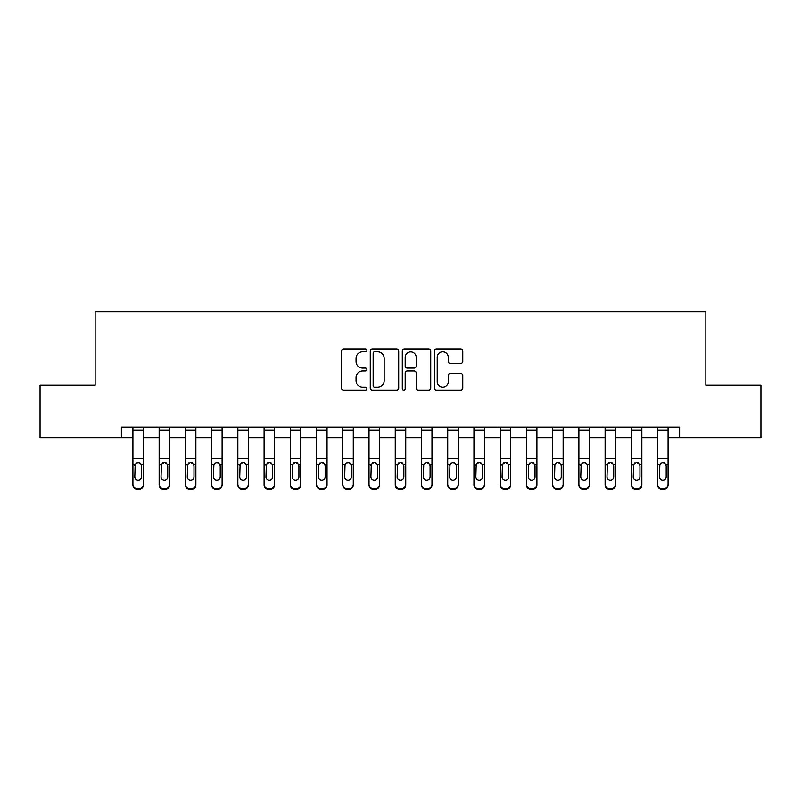 <?xml version="1.0" encoding="UTF-8"?>
<svg xmlns="http://www.w3.org/2000/svg" width="801" height="801" viewBox="0 0 801 801"><rect width="100%" height="100%" fill="white"/><g stroke="black" fill="none" stroke-linecap="round" stroke-linejoin="round"><path stroke-width="1.2" d="M366.918 350.387A1.442 1.442 0 0 0 365.476 348.946L343.589 348.946A2.063 2.063 0 0 0 341.536 351.008L341.536 388.084A2.063 2.063 0 0 0 343.589 390.147L365.476 390.147A1.442 1.442 0 0 0 366.918 388.705A1.442 1.442 0 0 0 365.476 387.263L362.643 387.263A6.588 6.588 0 0 1 356.055 380.665L356.055 377.581A6.588 6.588 0 0 1 362.643 370.983L365.476 370.983A1.442 1.442 0 0 0 366.918 369.541A1.442 1.442 0 0 0 365.476 368.1L362.643 368.1A6.588 6.588 0 0 1 356.055 361.511L356.055 358.417A6.588 6.588 0 0 1 362.643 351.829L365.476 351.829A1.442 1.442 0 0 0 366.918 350.387M460.705 363.464A2.063 2.063 0 0 0 462.768 361.411L462.768 351.008A2.063 2.063 0 0 0 460.705 348.946L436.395 348.946A2.063 2.063 0 0 0 434.332 351.008L434.332 388.084A2.063 2.063 0 0 0 436.395 390.147L460.705 390.147A2.063 2.063 0 0 0 462.768 388.084L462.768 375.519A2.063 2.063 0 0 0 460.705 373.456L450.302 373.456A2.063 2.063 0 0 0 448.24 375.519L448.24 381.747A5.507 5.507 0 0 1 442.733 387.263A5.507 5.507 0 0 1 437.216 381.747L437.216 357.336A5.507 5.507 0 0 1 442.733 351.829A5.507 5.507 0 0 1 448.24 357.336L448.24 361.411A2.063 2.063 0 0 0 450.302 363.464L460.705 363.464M121.372 437.757L40.05 437.757L40.05 385.281L95.139 385.281L95.139 311.829L705.861 311.829L705.861 385.281L760.95 385.281L760.95 437.757L679.628 437.757L679.628 427.253L121.372 427.253L121.372 437.757L132.916 437.757M398.698 351.008A2.063 2.063 0 0 0 396.635 348.946L372.325 348.946A2.063 2.063 0 0 0 370.272 351.008L370.272 388.084A2.063 2.063 0 0 0 372.325 390.147L396.635 390.147A2.063 2.063 0 0 0 398.698 388.084L398.698 351.008M404.365 348.946L428.675 348.946A2.063 2.063 0 0 1 430.728 351.008L430.728 388.084A2.063 2.063 0 0 1 428.675 390.147L418.272 390.147A2.063 2.063 0 0 1 416.21 388.084L416.21 373.046A2.063 2.063 0 0 0 414.147 370.983L407.248 370.983A2.063 2.063 0 0 0 405.186 373.046L405.186 388.705A1.442 1.442 0 0 1 403.744 390.147A1.442 1.442 0 0 1 402.302 388.705L402.302 351.008A2.063 2.063 0 0 1 404.365 348.946M143.409 437.757L159.149 437.757M169.642 437.757L185.381 437.757M195.875 437.757L211.614 437.757M222.107 437.757L237.847 437.757M248.34 437.757L264.09 437.757M274.583 437.757L290.322 437.757M300.816 437.757L316.555 437.757M327.048 437.757L342.788 437.757M353.281 437.757L369.021 437.757M379.514 437.757L395.253 437.757M405.747 437.757L421.486 437.757M431.979 437.757L447.719 437.757M458.212 437.757L473.952 437.757M484.445 437.757L500.184 437.757M510.678 437.757L526.417 437.757M536.91 437.757L552.66 437.757M563.153 437.757L578.893 437.757M589.386 437.757L605.125 437.757M615.619 437.757L631.358 437.757M641.851 437.757L657.591 437.757M668.084 437.757L679.628 437.757M374.598 351.829A1.442 1.442 0 0 0 373.156 353.271L373.156 385.822A1.442 1.442 0 0 0 374.598 387.263L377.581 387.263A6.588 6.588 0 0 0 384.17 380.665L384.17 358.417A6.588 6.588 0 0 0 377.581 351.829L374.598 351.829M416.21 357.446A5.507 5.507 0 0 0 410.693 351.929A5.507 5.507 0 0 0 405.186 357.446L405.186 366.047A2.063 2.063 0 0 0 407.248 368.1L414.147 368.1A2.063 2.063 0 0 0 416.21 366.047L416.21 357.446M132.916 464.91L132.916 484.345A4.195 4.165 0 0 0 137.111 488.51L139.214 488.51A4.195 4.165 0 0 0 143.409 484.345L143.409 485.005A4.195 4.165 180 0 1 139.214 489.171L139.214 488.51M141.517 476.855L141.517 465.802L141.517 476.855A3.354 3.334 180 0 1 138.162 480.179A3.354 3.334 180 0 0 141.517 476.855M134.808 477.506L134.808 476.855A3.354 3.334 180 0 0 138.162 480.179M136.41 462.918L134.808 465.541M139.915 462.918L138.162 462.427L141.146 464.25L141.517 465.802M143.409 427.253L143.409 485.005M132.916 427.253L132.916 485.005A4.195 4.165 180 0 0 137.111 489.171L139.214 489.171M132.916 464.25L135.179 464.25L134.808 476.855M135.179 464.25L138.162 462.427M159.149 464.91L159.149 484.345A4.195 4.165 0 0 0 163.344 488.51L165.447 488.51A4.195 4.165 0 0 0 169.642 484.345L169.642 485.005A4.195 4.165 180 0 1 165.447 489.171L165.447 488.51M167.759 476.855L167.759 465.802L167.759 476.855A3.354 3.334 180 0 1 164.395 480.179A3.354 3.334 180 0 0 167.759 476.855M161.041 477.506L161.041 476.855A3.354 3.334 180 0 0 164.395 480.179M162.643 462.918L161.041 465.541M166.147 462.918L164.395 462.427L167.379 464.25L167.759 465.802M185.381 464.91L185.381 484.345A4.195 4.165 0 0 0 189.577 488.51L191.679 488.51A4.195 4.165 0 0 0 195.875 484.345L195.875 485.005A4.195 4.165 180 0 1 191.679 489.171L191.679 488.51M193.992 476.855L193.992 465.802L193.992 476.855A3.354 3.334 180 0 1 190.628 480.179A3.354 3.334 180 0 0 193.992 476.855M187.274 477.506L187.274 476.855A3.354 3.334 180 0 0 190.628 480.179M188.876 462.918L187.274 465.541M192.38 462.918L190.628 462.427L193.622 464.25L193.992 465.802M211.614 464.91L211.614 484.345A4.195 4.165 0 0 0 215.819 488.51L217.912 488.51A4.195 4.165 0 0 0 222.107 484.345L222.107 485.005A4.195 4.165 180 0 1 217.912 489.171L217.912 488.51M220.225 476.855L220.225 465.802L220.225 476.855A3.354 3.334 180 0 1 216.861 480.179A3.354 3.334 180 0 0 220.225 476.855M213.507 477.506L213.507 476.855A3.354 3.334 180 0 0 216.861 480.179M215.109 462.918L213.507 465.541M218.613 462.918L216.861 462.427L219.854 464.25L220.225 465.802M169.642 427.253L169.642 485.005M159.149 427.253L159.149 485.005A4.195 4.165 180 0 0 163.344 489.171L165.447 489.171M159.149 464.25L161.412 464.25L161.041 476.855M161.412 464.25L164.395 462.427M195.875 427.253L195.875 485.005M185.381 427.253L185.381 485.005A4.195 4.165 180 0 0 189.577 489.171L191.679 489.171M185.381 464.25L187.644 464.25L187.274 476.855M187.644 464.25L190.628 462.427M222.107 427.253L222.107 485.005M211.614 427.253L211.614 485.005A4.195 4.165 180 0 0 215.819 489.171L217.912 489.171M211.614 464.25L213.877 464.25L213.507 476.855M213.877 464.25L216.861 462.427M237.847 464.91L237.847 484.345A4.195 4.165 0 0 0 242.052 488.51L244.145 488.51A4.195 4.165 0 0 0 248.34 484.345L248.34 485.005A4.195 4.165 180 0 1 244.145 489.171L244.145 488.51M246.458 476.855L246.458 465.802L246.458 476.855A3.354 3.334 180 0 1 243.093 480.179A3.354 3.334 180 0 0 246.458 476.855M239.739 477.506L239.739 476.855A3.354 3.334 180 0 0 243.093 480.179M241.341 462.918L239.739 465.541M244.846 462.918L243.093 462.427L246.087 464.25L246.458 465.802M248.34 427.253L248.34 485.005M237.847 427.253L237.847 485.005A4.195 4.165 180 0 0 242.052 489.171L244.145 489.171M237.847 464.25L240.11 464.25L239.739 476.855M240.11 464.25L243.093 462.427M264.09 464.91L264.09 484.345A4.195 4.165 0 0 0 268.285 488.51L270.378 488.51A4.195 4.165 0 0 0 274.583 484.345L274.583 485.005A4.195 4.165 180 0 1 270.378 489.171L270.378 488.51M272.69 476.855L272.69 465.802L272.69 476.855A3.354 3.334 180 0 1 269.336 480.179A3.354 3.334 180 0 0 272.69 476.855M265.972 477.506L265.972 476.855A3.354 3.334 180 0 0 269.336 480.179M267.584 462.918L265.972 465.541M271.088 462.918L269.336 462.427L272.32 464.25L272.69 465.802M274.583 427.253L274.583 485.005M264.09 427.253L264.09 485.005A4.195 4.165 180 0 0 268.285 489.171L270.378 489.171M264.09 464.25L266.343 464.25L265.972 476.855M266.343 464.25L269.336 462.427M290.322 464.91L290.322 484.345A4.195 4.165 0 0 0 294.518 488.51L296.61 488.51A4.195 4.165 0 0 0 300.816 484.345L300.816 485.005A4.195 4.165 180 0 1 296.61 489.171L296.61 488.51M298.923 476.855L298.923 465.802L298.923 476.855A3.354 3.334 180 0 1 295.569 480.179A3.354 3.334 180 0 0 298.923 476.855M292.205 477.506L292.205 476.855A3.354 3.334 180 0 0 295.569 480.179M293.817 462.918L292.205 465.541M297.321 462.918L295.569 462.427L298.553 464.25L298.923 465.802M300.816 427.253L300.816 485.005M290.322 427.253L290.322 485.005A4.195 4.165 180 0 0 294.518 489.171L296.61 489.171M290.322 464.25L292.575 464.25L292.205 476.855M292.575 464.25L295.569 462.427M316.555 464.91L316.555 484.345A4.195 4.165 0 0 0 320.75 488.51L322.853 488.51A4.195 4.165 0 0 0 327.048 484.345L327.048 485.005A4.195 4.165 180 0 1 322.853 489.171L322.853 488.51M325.156 476.855L325.156 465.802L325.156 476.855A3.354 3.334 180 0 1 321.802 480.179A3.354 3.334 180 0 0 325.156 476.855M318.438 477.506L318.438 476.855A3.354 3.334 180 0 0 321.802 480.179M320.05 462.918L318.438 465.541M323.554 462.918L321.802 462.427L324.785 464.25L325.156 465.802M327.048 427.253L327.048 485.005M316.555 427.253L316.555 485.005A4.195 4.165 180 0 0 320.75 489.171L322.853 489.171M316.555 464.25L318.808 464.25L318.438 476.855M318.808 464.25L321.802 462.427M342.788 464.91L342.788 484.345A4.195 4.165 0 0 0 346.983 488.51L349.086 488.51A4.195 4.165 0 0 0 353.281 484.345L353.281 485.005A4.195 4.165 180 0 1 349.086 489.171L349.086 488.51M351.389 476.855L351.389 465.802L351.389 476.855A3.354 3.334 180 0 1 348.035 480.179A3.354 3.334 180 0 0 351.389 476.855M344.67 477.506L344.67 476.855A3.354 3.334 180 0 0 348.035 480.179M346.282 462.918L344.67 465.541M349.787 462.918L348.035 462.427L351.018 464.25L351.389 465.802M353.281 427.253L353.281 485.005M342.788 427.253L342.788 485.005A4.195 4.165 180 0 0 346.983 489.171L349.086 489.171M342.788 464.25L345.051 464.25L344.67 476.855M345.051 464.25L348.035 462.427M369.021 464.91L369.021 484.345A4.195 4.165 0 0 0 373.216 488.51L375.319 488.51A4.195 4.165 0 0 0 379.514 484.345L379.514 485.005A4.195 4.165 180 0 1 375.319 489.171L375.319 488.51M377.621 476.855L377.621 465.802L377.621 476.855A3.354 3.334 180 0 1 374.267 480.179A3.354 3.334 180 0 0 377.621 476.855M370.913 477.506L370.913 476.855A3.354 3.334 180 0 0 374.267 480.179M372.515 462.918L370.913 465.541M376.019 462.918L374.267 462.427L377.251 464.25L377.621 465.802M379.514 427.253L379.514 485.005M369.021 427.253L369.021 485.005A4.195 4.165 180 0 0 373.216 489.171L375.319 489.171M369.021 464.25L371.284 464.25L370.913 476.855M371.284 464.25L374.267 462.427M395.253 464.91L395.253 484.345A4.195 4.165 0 0 0 399.449 488.51L401.551 488.51A4.195 4.165 0 0 0 405.747 484.345L405.747 485.005A4.195 4.165 180 0 1 401.551 489.171L401.551 488.51M403.854 476.855L403.854 465.802L403.854 476.855A3.354 3.334 180 0 1 400.5 480.179A3.354 3.334 180 0 0 403.854 476.855M397.146 477.506L397.146 476.855A3.354 3.334 180 0 0 400.5 480.179M398.748 462.918L397.146 465.541M402.252 462.918L400.5 462.427L403.484 464.25L403.854 465.802M405.747 427.253L405.747 485.005M395.253 427.253L395.253 485.005A4.195 4.165 180 0 0 399.449 489.171L401.551 489.171M395.253 464.25L397.516 464.25L397.146 476.855M397.516 464.25L400.5 462.427M421.486 464.91L421.486 484.345A4.195 4.165 0 0 0 425.681 488.51L427.784 488.51A4.195 4.165 0 0 0 431.979 484.345L431.979 485.005A4.195 4.165 180 0 1 427.784 489.171L427.784 488.51M430.087 476.855L430.087 465.802L430.087 476.855A3.354 3.334 180 0 1 426.733 480.179A3.354 3.334 180 0 0 430.087 476.855M423.379 477.506L423.379 476.855A3.354 3.334 180 0 0 426.733 480.179M424.981 462.918L423.379 465.541M428.485 462.918L426.733 462.427L429.716 464.25L430.087 465.802M431.979 427.253L431.979 485.005M421.486 427.253L421.486 485.005A4.195 4.165 180 0 0 425.681 489.171L427.784 489.171M421.486 464.25L423.749 464.25L423.379 476.855M423.749 464.25L426.733 462.427M447.719 464.91L447.719 484.345A4.195 4.165 0 0 0 451.914 488.51L454.017 488.51A4.195 4.165 0 0 0 458.212 484.345L458.212 485.005A4.195 4.165 180 0 1 454.017 489.171L454.017 488.51M456.33 476.855L456.33 465.802L456.33 476.855A3.354 3.334 180 0 1 452.965 480.179A3.354 3.334 180 0 0 456.33 476.855M449.611 477.506L449.611 476.855A3.354 3.334 180 0 0 452.965 480.179M451.213 462.918L449.611 465.541M454.718 462.918L452.965 462.427L455.949 464.25L456.33 465.802M458.212 427.253L458.212 485.005M447.719 427.253L447.719 485.005A4.195 4.165 180 0 0 451.914 489.171L454.017 489.171M447.719 464.25L449.982 464.25L449.611 476.855M449.982 464.25L452.965 462.427M473.952 464.91L473.952 484.345A4.195 4.165 0 0 0 478.147 488.51L480.25 488.51A4.195 4.165 0 0 0 484.445 484.345L484.445 485.005A4.195 4.165 180 0 1 480.25 489.171L480.25 488.51M482.562 476.855L482.562 465.802L482.562 476.855A3.354 3.334 180 0 1 479.198 480.179A3.354 3.334 180 0 0 482.562 476.855M475.844 477.506L475.844 476.855A3.354 3.334 180 0 0 479.198 480.179M477.446 462.918L475.844 465.541M480.95 462.918L479.198 462.427L482.192 464.25L482.562 465.802M484.445 427.253L484.445 485.005M473.952 427.253L473.952 485.005A4.195 4.165 180 0 0 478.147 489.171L480.25 489.171M473.952 464.25L476.215 464.25L475.844 476.855M476.215 464.25L479.198 462.427M500.184 464.91L500.184 484.345A4.195 4.165 0 0 0 504.39 488.51L506.482 488.51A4.195 4.165 0 0 0 510.678 484.345L510.678 485.005A4.195 4.165 180 0 1 506.482 489.171L506.482 488.51M508.795 476.855L508.795 465.802L508.795 476.855A3.354 3.334 180 0 1 505.431 480.179A3.354 3.334 180 0 0 508.795 476.855M502.077 477.506L502.077 476.855A3.354 3.334 180 0 0 505.431 480.179M503.679 462.918L502.077 465.541M507.183 462.918L505.431 462.427L508.425 464.25L508.795 465.802M510.678 427.253L510.678 485.005M500.184 427.253L500.184 485.005A4.195 4.165 180 0 0 504.39 489.171L506.482 489.171M500.184 464.25L502.447 464.25L502.077 476.855M502.447 464.25L505.431 462.427M526.417 464.91L526.417 484.345A4.195 4.165 0 0 0 530.622 488.51L532.715 488.51A4.195 4.165 0 0 0 536.91 484.345L536.91 485.005A4.195 4.165 180 0 1 532.715 489.171L532.715 488.51M535.028 476.855L535.028 465.802L535.028 476.855A3.354 3.334 180 0 1 531.664 480.179A3.354 3.334 180 0 0 535.028 476.855M528.31 477.506L528.31 476.855A3.354 3.334 180 0 0 531.664 480.179M529.912 462.918L528.31 465.541M533.416 462.918L531.664 462.427L534.657 464.25L535.028 465.802M536.91 427.253L536.91 485.005M526.417 427.253L526.417 485.005A4.195 4.165 180 0 0 530.622 489.171L532.715 489.171M526.417 464.25L528.68 464.25L528.31 476.855M528.68 464.25L531.664 462.427M552.66 464.91L552.66 484.345A4.195 4.165 0 0 0 556.855 488.51L558.948 488.51A4.195 4.165 0 0 0 563.153 484.345L563.153 485.005A4.195 4.165 180 0 1 558.948 489.171L558.948 488.51M561.261 476.855L561.261 465.802L561.261 476.855A3.354 3.334 180 0 1 557.907 480.179A3.354 3.334 180 0 0 561.261 476.855M554.542 477.506L554.542 476.855A3.354 3.334 180 0 0 557.907 480.179M556.154 462.918L554.542 465.541M559.659 462.918L557.907 462.427L560.89 464.25L561.261 465.802M563.153 427.253L563.153 485.005M552.66 427.253L552.66 485.005A4.195 4.165 180 0 0 556.855 489.171L558.948 489.171M552.66 464.25L554.913 464.25L554.542 476.855M554.913 464.25L557.907 462.427M578.893 464.91L578.893 484.345A4.195 4.165 0 0 0 583.088 488.51L585.181 488.51A4.195 4.165 0 0 0 589.386 484.345L589.386 485.005A4.195 4.165 180 0 1 585.181 489.171L585.181 488.51M587.493 476.855L587.493 465.802L587.493 476.855A3.354 3.334 180 0 1 584.139 480.179A3.354 3.334 180 0 0 587.493 476.855M580.775 477.506L580.775 476.855A3.354 3.334 180 0 0 584.139 480.179M582.387 462.918L580.775 465.541M585.891 462.918L584.139 462.427L587.123 464.25L587.493 465.802M589.386 427.253L589.386 485.005M578.893 427.253L578.893 485.005A4.195 4.165 180 0 0 583.088 489.171L585.181 489.171M578.893 464.25L581.146 464.25L580.775 476.855M581.146 464.25L584.139 462.427M605.125 464.91L605.125 484.345A4.195 4.165 0 0 0 609.321 488.51L611.423 488.51A4.195 4.165 0 0 0 615.619 484.345L615.619 485.005A4.195 4.165 180 0 1 611.423 489.171L611.423 488.51M613.726 476.855L613.726 465.802L613.726 476.855A3.354 3.334 180 0 1 610.372 480.179A3.354 3.334 180 0 0 613.726 476.855M607.008 477.506L607.008 476.855A3.354 3.334 180 0 0 610.372 480.179M608.62 462.918L607.008 465.541M612.124 462.918L610.372 462.427L613.356 464.25L613.726 465.802M615.619 427.253L615.619 485.005M605.125 427.253L605.125 485.005A4.195 4.165 180 0 0 609.321 489.171L611.423 489.171M605.125 464.25L607.378 464.25L607.008 476.855M607.378 464.25L610.372 462.427M631.358 464.91L631.358 484.345A4.195 4.165 0 0 0 635.553 488.51L637.656 488.51A4.195 4.165 0 0 0 641.851 484.345L641.851 485.005A4.195 4.165 180 0 1 637.656 489.171L637.656 488.51M639.959 476.855L639.959 465.802L639.959 476.855A3.354 3.334 180 0 1 636.605 480.179A3.354 3.334 180 0 0 639.959 476.855M633.241 477.506L633.241 476.855A3.354 3.334 180 0 0 636.605 480.179M634.853 462.918L633.241 465.541M638.357 462.918L636.605 462.427L639.588 464.25L639.959 465.802M641.851 427.253L641.851 485.005M631.358 427.253L631.358 485.005A4.195 4.165 180 0 0 635.553 489.171L637.656 489.171M631.358 464.25L633.621 464.25L633.241 476.855M633.621 464.25L636.605 462.427M657.591 464.91L657.591 484.345A4.195 4.165 0 0 0 661.786 488.51L663.889 488.51A4.195 4.165 0 0 0 668.084 484.345L668.084 485.005A4.195 4.165 180 0 1 663.889 489.171L663.889 488.51M666.192 476.855L666.192 465.802L666.192 476.855A3.354 3.334 180 0 1 662.838 480.179A3.354 3.334 180 0 0 666.192 476.855M659.483 477.506L659.483 476.855A3.354 3.334 180 0 0 662.838 480.179M661.085 462.918L659.483 465.541M664.59 462.918L662.838 462.427L665.821 464.25L666.192 465.802M668.084 427.253L668.084 485.005M657.591 427.253L657.591 485.005A4.195 4.165 180 0 0 661.786 489.171L663.889 489.171M657.591 464.25L659.854 464.25L659.483 476.855M659.854 464.25L662.838 462.427M141.146 464.25L143.409 464.25M132.916 458.823L143.409 458.823M132.916 430.137L143.409 430.137M137.111 488.51L137.111 489.171M167.379 464.25L169.642 464.25M159.149 458.823L169.642 458.823M159.149 430.137L169.642 430.137M163.344 488.51L163.344 489.171M193.622 464.25L195.875 464.25M185.381 458.823L195.875 458.823M185.381 430.137L195.875 430.137M189.577 488.51L189.577 489.171M219.854 464.25L222.107 464.25M211.614 458.823L222.107 458.823M211.614 430.137L222.107 430.137M215.819 488.51L215.819 489.171M246.087 464.25L248.34 464.25M237.847 458.823L248.34 458.823M237.847 430.137L248.34 430.137M242.052 488.51L242.052 489.171M272.32 464.25L274.583 464.25M264.09 458.823L274.583 458.823M264.09 430.137L274.583 430.137M268.285 488.51L268.285 489.171M298.553 464.25L300.816 464.25M290.322 458.823L300.816 458.823M290.322 430.137L300.816 430.137M294.518 488.51L294.518 489.171M324.785 464.25L327.048 464.25M316.555 458.823L327.048 458.823M316.555 430.137L327.048 430.137M320.75 488.51L320.75 489.171M351.018 464.25L353.281 464.25M342.788 458.823L353.281 458.823M342.788 430.137L353.281 430.137M346.983 488.51L346.983 489.171M377.251 464.25L379.514 464.25M369.021 458.823L379.514 458.823M369.021 430.137L379.514 430.137M373.216 488.51L373.216 489.171M403.484 464.25L405.747 464.25M395.253 458.823L405.747 458.823M395.253 430.137L405.747 430.137M399.449 488.51L399.449 489.171M429.716 464.25L431.979 464.25M421.486 458.823L431.979 458.823M421.486 430.137L431.979 430.137M425.681 488.51L425.681 489.171M455.949 464.25L458.212 464.25M447.719 458.823L458.212 458.823M447.719 430.137L458.212 430.137M451.914 488.51L451.914 489.171M482.192 464.25L484.445 464.25M473.952 458.823L484.445 458.823M473.952 430.137L484.445 430.137M478.147 488.51L478.147 489.171M508.425 464.25L510.678 464.25M500.184 458.823L510.678 458.823M500.184 430.137L510.678 430.137M504.39 488.51L504.39 489.171M534.657 464.25L536.91 464.25M526.417 458.823L536.91 458.823M526.417 430.137L536.91 430.137M530.622 488.51L530.622 489.171M560.89 464.25L563.153 464.25M552.66 458.823L563.153 458.823M552.66 430.137L563.153 430.137M556.855 488.51L556.855 489.171M587.123 464.25L589.386 464.25M578.893 458.823L589.386 458.823M578.893 430.137L589.386 430.137M583.088 488.51L583.088 489.171M613.356 464.25L615.619 464.25M605.125 458.823L615.619 458.823M605.125 430.137L615.619 430.137M609.321 488.51L609.321 489.171M639.588 464.25L641.851 464.25M631.358 458.823L641.851 458.823M631.358 430.137L641.851 430.137M635.553 488.51L635.553 489.171M665.821 464.25L668.084 464.25M657.591 458.823L668.084 458.823M657.591 430.137L668.084 430.137M661.786 488.51L661.786 489.171"/></g></svg>

